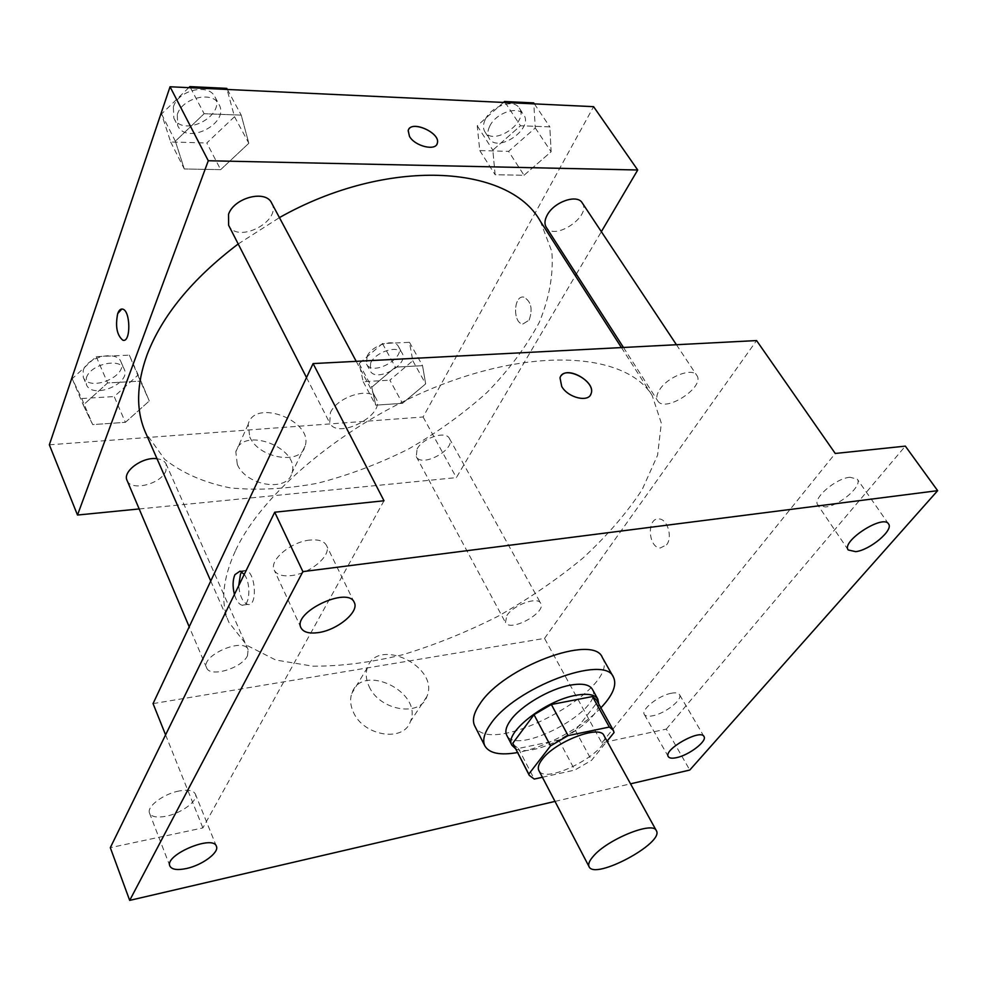 <?xml version="1.0" encoding="UTF-8"?>
<svg xmlns="http://www.w3.org/2000/svg" width="987" height="987" viewBox="0 0 987 987"><rect width="100%" height="100%" fill="white"/><g stroke="black" fill="none" stroke-linecap="round" stroke-linejoin="round"><path stroke-width="0.74" stroke-dasharray="4.93 3.7" d="M603.958 735.537C613.383 749.639 545.367 786.108 538.84 770.452M542.394 777.262L574.804 770.07L591.571 760.311L607.067 741.175M596.506 699.943L614.062 732.527M513.326 744.556L518.397 748.467L558.778 740.053L575.347 730.355L597.283 702.263M515.399 748.565C532.659 759.459 598.221 724.298 598.702 703.891M592.323 689.21C605.413 709.11 516.028 757.041 506.689 735.13M558.778 740.053L574.804 770.07M518.397 748.467L534.275 779.064M575.347 730.355L591.571 760.311M600.886 707.839C581.799 727.937 544.775 747.788 517.472 752.563M602.317 657.441C622.279 688.26 489.318 759.546 474.698 725.864M555.002 801.407L630.545 783.826M309.869 540.074C290.807 541.752 268.698 560.604 274.25 570.178C276.755 574.755 282.467 576.556 291.375 575.581C310.337 573.644 332.076 555.113 326.475 545.404C324.044 541.024 318.517 539.247 309.869 540.074M179.215 790.957C163.595 793.758 146.31 806.737 149.53 813.152C151.48 816.903 156.982 817.939 166.05 816.249C181.596 813.325 198.597 800.531 195.364 794.066C193.489 790.427 188.11 789.39 179.215 790.957M384.005 500.767L202.878 827.92L110.31 847.66M153.059 703.608L544.528 638.404L601.823 742.866L666.324 729.109L689.777 770.045M165.582 734.871L202.878 827.92M353.334 712.046C363.352 736.117 403.732 742.582 410.358 721.596C423.485 692.01 361.76 662.154 351.816 693.405C349.817 699.203 350.323 705.409 353.334 712.046M666.324 729.109L905.338 446.124M671.333 693.244C658.835 695.366 640.674 709.702 644.326 714.452C645.461 716.217 648.249 716.661 652.691 715.785C665.139 713.564 683.115 699.425 679.488 694.589C678.377 692.886 675.663 692.442 671.333 693.244M849.992 477.239C835.607 478.325 812.153 498.743 817.816 505.048L825.391 506.985C839.69 505.726 862.909 485.641 857.296 479.176L849.992 477.239M601.823 742.866L835.249 453.465M235.634 550.364C264.319 488.553 355.665 415.108 451.454 381.019C547.304 346.684 628.275 356.554 652.185 395.516L661.327 423.164L657.576 455.229L642.167 489.614C626.733 513.055 606.993 535.879 582.947 558.074C557.026 579.455 528.724 598.85 498.065 616.233C466.629 632.149 434.823 644.98 402.659 654.739C370.865 662.487 340.934 666.299 312.867 666.188L275.694 659.995L246.91 645.375L228.947 622.452C220.286 602.934 222.519 578.9 235.634 550.364M544.528 638.404L756.573 340.564M506.899 615.506C513.45 604.883 537.804 596.148 540.703 603.304C546.835 612.557 509.921 632.655 505.455 622.489L506.899 615.506M330.398 412.628C337.406 396.49 371.038 386.386 376.17 398.711C386.04 414.848 337.344 440.227 329.707 422.905L330.398 412.628M659.785 389.483C667.903 376.553 692.479 367.25 696.785 375.381C705.569 386.916 664.609 413.467 657.712 400.796C656.034 397.934 656.713 394.171 659.785 389.483M247.478 655.738L248.132 649.631C243.826 636.763 200.238 655.775 206.616 667.804C209.849 677.872 241.827 668.31 247.478 655.738M666.57 544.849C672.813 537.347 667.607 519.187 659.205 518.952C646.719 517.052 647.805 547.526 660.217 548.007L666.57 544.849M244.245 574.385C251.512 583.601 249.748 607.548 242.049 605.191C238.854 604.291 236.312 600.701 234.425 594.408M241.84 571.929L245.677 570.437C255.793 571.584 257.866 607.276 247.675 604.426C242.74 602.403 239.755 596.148 238.718 585.649M666.558 544.849C672.801 537.347 667.607 519.187 659.193 518.952C646.707 517.052 647.805 547.526 660.217 548.007L666.558 544.849M369.076 686.409C379.427 710.702 420.4 717.487 426.939 696.427C439.992 666.793 377.244 636.319 367.398 667.656C365.424 673.467 365.98 679.722 369.076 686.409M590.46 394.985C586.438 402.511 567.611 397.008 561.726 386.509L559.999 377.885L561.258 375.603M238.2 243.974L279.432 217.609M540.271 221.088L551.881 251.71C553.559 274.386 549.364 297.951 539.272 322.391C526.219 346.721 508.836 370.051 487.097 392.37C463.409 413.664 437.192 432.565 408.433 449.073C378.774 463.878 348.522 475.265 317.678 483.211C287.057 488.96 258.014 490.539 230.526 487.936C204.58 482.816 182.632 473.279 164.669 459.337L145.595 432.713M127.064 480.422C130.901 491.76 161.35 484.049 165.952 470.75L166.161 464.1C164.755 461.126 161.708 459.337 157.019 458.733M582.219 202.866C592.003 215.98 554.188 241.47 546.206 227.22M271.622 203.001C282.418 221.026 237.287 244.406 228.626 225.258M417.082 449.036C422.633 437.895 445.902 430.369 449.418 438.499C456.315 449.245 421.572 468.22 416.28 456.611L417.082 449.036M139.179 508.947L456.352 477.622L575.359 275.768M576.334 274.115L601.354 231.674M402.462 403.325L425.668 383.881L422.547 365.659L395.405 367.152L371.766 387.212L375.714 405.163L402.462 403.325L425.668 383.881L422.547 365.659L395.405 367.152L371.766 387.212L375.714 405.163L402.462 403.325L389.865 380.155L412.788 360.748L409.494 342.329L382.475 343.562L359.132 363.574L363.228 381.735L389.865 380.155M220.669 169.653L248.823 143.275L241.235 115.134L204.124 113.715L175.353 141.215L184.31 168.987L220.669 169.653L248.823 143.275L241.235 115.134L204.124 113.715L175.353 141.215L184.31 168.987L220.669 169.653L206.801 142.979L234.524 116.713L226.739 88.361M49.35 444.804L423.102 416.995L593.594 106.67M524.048 175.267L551.104 151.764L549.845 126.879L520.494 125.756L492.834 150.135L495.129 174.724L524.048 175.267L551.104 151.764L549.845 126.879L520.494 125.756L492.834 150.135L495.129 174.724L524.048 175.267L508.589 151.369L535.275 127.952L533.733 102.895M125.374 422.35L149.284 400.969L140.931 381.105L107.62 382.931L83.278 405.052L92.679 424.595L125.374 422.35L149.284 400.969L140.931 381.105L107.62 382.931L83.278 405.052L92.679 424.595L125.374 422.35L114.208 396.577L137.81 375.257L129.334 355.135L96.232 356.652L72.211 378.712L81.711 398.514L114.208 396.577M423.102 416.995L456.352 477.622M237.299 464.421C246.17 486.06 287.661 492.377 291.868 473.118C300.936 447.925 241.988 425.335 235.819 451.861L237.299 464.421M529.106 320.17C532.943 309.042 531.179 301.356 523.813 297.112C513.524 294.891 512.512 323.119 522.814 324.044L529.106 320.17C532.943 309.042 531.179 301.368 523.813 297.124C513.524 294.891 512.5 323.119 522.802 324.044L529.094 320.17M121.845 309.017L122.561 309.091C130.247 310.165 131.246 340.897 123.597 340.318M249.76 436.933C258.902 458.696 300.949 465.383 305.069 446.124C314.063 420.968 254.264 397.823 248.193 424.336L249.76 436.933M437.031 144.003C434.391 151.184 414.651 145.792 409.482 136.403L408.482 129.815M86.325 377.972C90.162 364.228 120.167 357.331 124.189 369.101C131.616 383.647 91.964 399.883 86.362 384.511L86.325 377.972M137.81 375.257L149.284 400.969M129.334 355.135L140.931 381.105M96.232 356.652L107.62 382.931M72.211 378.712L83.278 405.052M81.711 398.514L92.679 424.595M83.179 370.581C86.979 356.825 116.922 349.978 120.957 361.797C128.409 376.392 88.855 392.555 83.229 377.133L83.179 370.581M370.656 362.969C375.714 351.619 398.403 344.685 402.19 353.26C409.432 364.659 375.825 383.055 370.137 370.804L370.656 362.969M412.788 360.748L425.668 383.881M409.494 342.329L422.547 365.659M382.475 343.562L395.405 367.152M359.132 363.574L371.766 387.212M363.228 381.735L375.714 405.163M367.065 356.319C372.087 344.957 394.738 338.072 398.551 346.671C405.805 358.133 372.284 376.479 366.584 364.178L367.065 356.319M188.801 87.658L161.547 113.974L170.677 141.98L206.801 142.979M177.29 114.566C182.151 97.701 212.748 90.409 218.978 104.437C230.144 123.227 186.802 145.62 177.734 125.744L177.29 114.566M234.524 116.713L248.823 143.275M227.343 89.472L241.235 115.134M190.466 87.732L204.124 113.715M161.547 113.974L175.353 141.215M170.677 141.98L184.31 168.987M173.367 106.941C178.191 90.064 208.701 82.834 214.956 96.911C226.134 115.738 182.94 138.057 173.848 118.132L173.367 106.941M503.469 102.438L477.227 125.781L479.781 150.567L508.589 151.369M489.712 126.25C495.832 112.826 518.409 105.288 523.739 114.8C533.942 128.606 497.719 153.491 489.268 138.587C487.233 135.219 487.381 131.111 489.712 126.25M535.275 127.952L551.104 151.764M534.399 103.894L549.845 126.879M505.171 102.512L520.494 125.756M477.227 125.781L492.834 150.135M479.781 150.567L495.129 174.724M485.308 119.427C491.366 105.991 513.894 98.49 519.248 108.039C529.488 121.894 493.377 146.73 484.888 131.777C482.853 128.396 482.988 124.276 485.308 119.427M888.534 523.912L857.296 479.176M848.24 549.981L817.816 505.048M354.247 602.415L326.475 545.404M301.023 627.868L274.25 570.178M216.4 846.303L195.364 794.066M169.887 866.043L149.53 813.152M703.99 736.512L679.488 694.589M668.285 756.61L644.326 714.452M245.677 570.437L240.038 571.14M247.675 604.426L242.049 605.191M367.398 667.656L351.816 693.405M426.939 696.427L410.358 721.596M210.749 581.035L228.947 622.452M621.428 347.572L652.185 395.516M248.132 649.631L166.161 464.1M206.616 667.804L189.208 626.807M623.463 347.473L657.712 400.796M676.428 344.722L696.785 375.381M306.513 377.552L329.707 422.905M356.208 361.328L376.17 398.711M416.28 456.611L505.455 622.489M449.418 438.499L540.703 603.304M248.193 424.336L235.819 451.861M305.069 446.124L291.868 473.118M83.229 377.133L86.362 384.511M120.957 361.797L124.189 369.101M366.584 364.178L370.137 370.804M398.551 346.671L402.19 353.26M173.848 118.132L177.734 125.744M214.956 96.911L218.978 104.437M484.888 131.777L489.268 138.587M519.248 108.039L523.739 114.8"/><path stroke-width="1.48" d="M593.002 856.617C606.845 839.555 653.061 820.74 656.318 830.635C664.744 842.836 594.581 880.453 589.079 866.697C587.944 864.353 589.251 860.985 593.002 856.617M589.079 866.697L538.84 770.452C537.52 767.775 538.594 764.148 542.048 759.583C554.756 741.743 599.923 724.359 603.958 735.537L656.318 830.635M534.016 714.687L551.363 704.496L592.459 696.551L609.349 727.049L568.105 735.611L550.561 745.864L534.016 714.687L512.808 743.236L529.279 775.363L534.275 779.064L542.394 777.262M607.067 741.175L614.062 732.527L613.334 730.281L609.349 727.049M550.561 745.864L528.785 774.092L529.279 775.363M551.363 704.496L568.105 735.611M512.808 743.236L528.785 774.092M592.459 696.551L596.506 699.943L613.334 730.281M598.702 703.891L597.863 699.178C594.976 694.515 587.709 693.207 576.063 695.267C545.33 700.314 503.432 733.366 511.932 745.259L515.399 748.565M511.932 745.259L506.689 735.13C504.863 731.416 506.134 726.494 510.513 720.374C520.642 705.865 549.821 688.679 570.498 685.126C582.133 683.115 589.412 684.484 592.323 689.21L597.863 699.178M517.472 752.563C500.199 755.548 489.355 753.365 484.925 746.012C482.273 740.558 484.099 733.329 490.416 724.322C514.215 687.853 604.982 653.702 613.433 677.107C617.122 684.855 612.927 695.107 600.886 707.839M484.925 746.012L474.698 725.864C471.983 720.288 473.723 712.959 479.916 703.891C503.271 667.126 593.557 633.555 602.317 657.441L613.433 677.107M676.588 757.646C672.135 758.608 669.371 758.263 668.285 756.61C663.079 749.664 700.573 728.542 703.99 736.512C707.457 741.052 689.086 755.154 676.588 757.646M186.432 868.523C177.278 870.411 171.763 869.584 169.887 866.043C164.261 854.989 213.143 834.348 216.4 846.303C219.509 852.423 202.138 865.241 186.432 868.523M318.147 632.63C309.153 633.827 303.441 632.235 301.023 627.868C292.127 612.471 348.029 585.822 354.247 602.415C359.663 611.669 337.295 630.224 318.147 632.63M855.729 551.659L848.24 549.981C840.838 541.468 883.118 514.03 888.534 523.912C893.914 530.019 870.04 550.055 855.729 551.659M630.545 783.826L689.777 770.045L937.65 490.662L302.886 571.621L129.692 900.391L555.002 801.407M937.65 490.662L905.338 446.124L835.249 453.465L756.573 340.564L313.101 363.574L384.005 500.767L274.719 512.216L302.886 571.621M561.739 386.509L560.011 377.873C563.441 364.302 596.111 380.711 591.164 393.492C588.955 402.832 568.105 397.946 561.739 386.509M274.719 512.216L110.31 847.66L129.692 900.391M313.101 363.574L153.059 703.608L165.582 734.871M234.425 594.408C232.5 586.648 232.661 580.072 234.906 574.668L240.038 571.14L244.245 574.385M238.718 585.649L240.52 573.965L241.84 571.929M561.258 375.603C568.426 365.955 595.679 382.277 591.151 393.505L590.46 394.985M210.749 581.035L145.595 432.713C135.848 410.641 136.329 384.708 147.026 354.888C162.09 315.569 192.49 278.605 238.2 243.974M279.432 217.609C387.126 156.748 508.836 164.656 540.271 221.088L621.428 347.572M157.019 458.733C142.745 456.487 122.265 471.379 127.064 480.422L189.208 626.807M623.463 347.473L546.206 227.22C544.281 224.012 544.602 219.99 547.168 215.178C553.929 201.879 577.198 193.76 582.219 202.866L676.428 344.722M306.513 377.552L228.626 225.258L228.528 214.327C234.079 197.634 265.713 189.442 271.622 203.001L356.208 361.328M601.354 231.674L637.713 169.998L208.282 160.745L77.492 515.041L139.179 508.947M575.359 275.768L576.334 274.115M208.282 160.745L170.048 86.77L593.594 106.67L637.713 169.998M409.494 136.403L408.174 130.691C410.173 119.489 440.757 132.566 437.352 143.115C436.081 151.381 414.947 146.36 409.494 136.403M170.048 86.77L49.35 444.804L77.492 515.041M123.597 340.318L122.881 340.244C116.922 335.309 115.195 326.438 117.7 313.619C118.933 310.226 120.55 308.721 122.548 309.091C130.691 310.325 131 343.032 122.881 340.244C116.922 335.309 115.183 326.438 117.687 313.619L121.845 309.017M408.482 129.815C412.208 120.007 440.658 133.146 437.352 143.115L437.031 144.003M227.343 89.472L226.739 88.361L189.874 86.609L188.801 87.658M189.874 86.609L190.466 87.732M534.399 103.894L533.733 102.895L504.505 101.513L503.469 102.438M504.505 101.513L505.171 102.512"/></g></svg>
